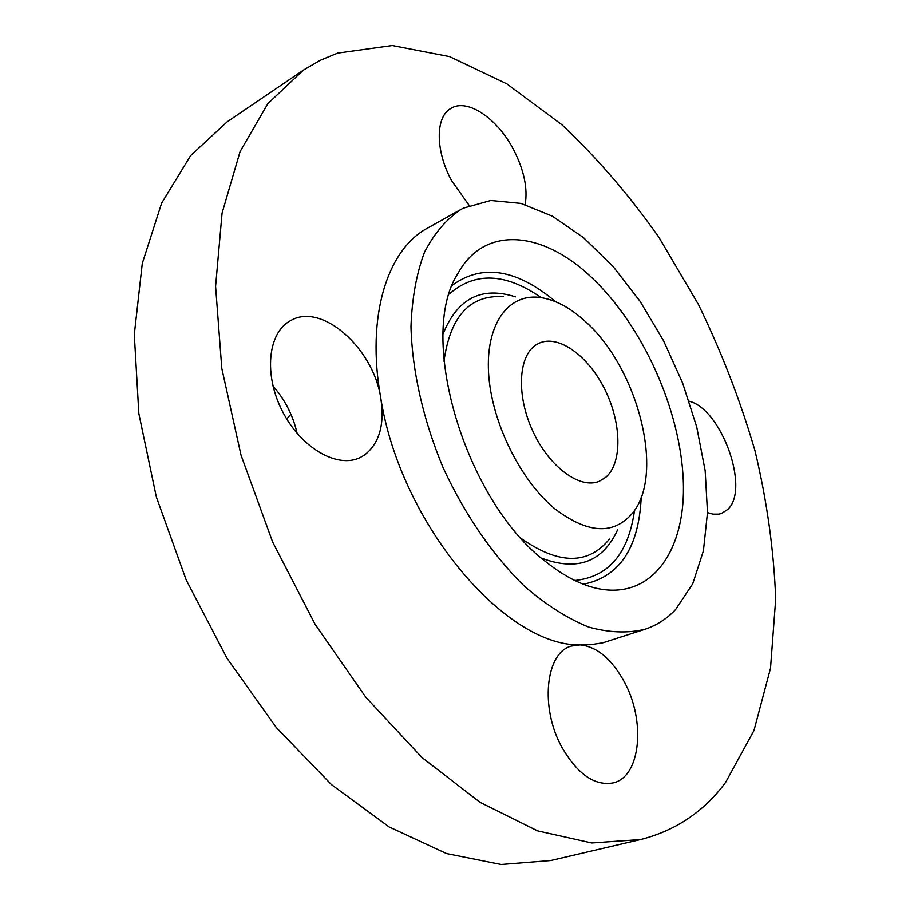 <?xml version="1.0" encoding="UTF-8"?>
<svg xmlns="http://www.w3.org/2000/svg" width="910" height="910" viewBox="0 0 910 910"><rect width="100%" height="100%" fill="white"/><g stroke="black" fill="none" stroke-linecap="round" stroke-linejoin="round"><path stroke-width="1.36" d="M562.243 747.918C577.918 774.501 594.901 786.16 613.181 782.896C641.015 776.787 645.907 720.174 623.907 681.146C611.349 658.704 596.789 646.623 580.205 644.883L571.264 646.089C545.556 652.606 539.653 708.037 562.243 747.918M337.61 53.087L320.127 60.333L303.474 70.059L267.904 103.592L240.092 151.538L222.074 213.099L215.59 286.388L221.801 368.413L241.036 455.205L272.681 542.11L315.099 624.294L365.843 697.288L421.921 757.473L480.173 802.404L537.639 830.898L591.739 842.979L640.504 839.577C675.504 830.716 703.839 811.709 725.532 782.543L753.969 730.548L770.52 668.293L775.707 599.053C773.898 550.459 767.005 501.012 754.993 450.723C740.365 400.627 721.516 351.897 698.448 304.509L658.885 237.282C629.265 195.218 596.937 157.692 561.88 124.715L506.859 83.856L449.597 56.591L392.278 45.5L337.61 53.087M303.474 70.059L227.204 121.781L190.634 155.599L161.65 203.101L142.29 263.377L134.293 334.527L138.843 413.64L156.327 496.928L186.209 579.977L226.988 658.26L276.344 727.59L331.411 784.579L389.139 826.951L446.56 853.591L501.114 864.5L550.777 860.553L640.504 839.577M605.741 477.329C622.531 462.985 621.632 422.934 604.786 389.343C588.156 355.628 558.251 334.027 538.777 343.343L535.774 345.061C518.097 356.527 516.323 396.1 533.021 431.613C549.503 467.228 580.045 489.432 599.212 481.31L605.741 477.329M463.349 208.14L461.063 209.357C446.355 219.173 434.161 233.506 424.447 252.332C416.507 273.591 412.014 298.309 410.979 326.485C412.071 370.586 423.15 419.783 443.034 467.49C464.623 514.468 493.265 555.964 524.933 586.677C546.353 605.025 567.567 618.481 588.577 627.058C608.995 632.689 627.798 633.44 644.985 629.288C656.736 625.363 666.95 618.766 675.641 609.484L692.76 583.742L703.419 550.834L707.502 512.546L705.17 470.675L696.73 426.983L682.659 383.121L663.549 340.727L640.094 301.346L613.09 266.482L583.492 237.624L552.393 216.182L521.032 203.43L490.831 200.484L463.349 208.14M461.063 209.357L427.677 228.023C387.353 249.408 365.979 316.077 380.744 397.932C400.411 523.284 505.186 646.703 580.205 644.883L590.795 644.701L602.875 642.801L644.985 629.288M525.172 204.591C527.857 188.563 524.115 170.5 513.945 150.377C497.906 118.755 467.205 97.677 450.712 108.506C435.298 117.015 435.298 150.605 451.508 180.499L469.196 205.467M707.502 512.58L712.905 514.127L718.923 514.139L721.676 513.411L727.659 509.498C750.386 489.409 721.471 408.806 689.143 401.23M364.262 455.227C379.356 443.659 384.862 424.56 380.744 397.932C373.407 348.348 322.015 302.336 290.904 320.445L290.461 320.684C267.927 332.537 263.513 374.522 282.327 411.081C300.846 447.788 337.121 468.718 359.882 457.685L364.262 455.227M297.104 433.399C293.088 415.586 285.046 399.786 272.966 385.965M592.615 278.426C543.987 231.231 484.848 224.235 457.923 273.466C416.564 336.643 465.408 501.888 546.341 562.152C563.245 575.586 579.715 584.243 595.743 588.133C651.503 601.18 686.288 550.709 683.285 480.389C680.452 409.932 643.029 326.462 592.615 278.426M555.009 508.963C588.281 534.045 614.307 535.205 633.11 512.421C664.926 472.643 637.58 367.776 585.551 321.708C569.887 307.296 554.338 299.174 538.902 297.331C507.962 293.896 485.633 324.495 488.59 373.146C491.377 421.671 520.213 480.4 555.009 508.963M449.369 293.976C474.827 271.601 505.459 272.829 541.279 297.638M452.418 285.171C482.277 263.536 516.687 269.053 555.669 301.733M634.497 510.464C628.446 553.621 608.562 576.963 574.858 580.5M641.231 497.11C638.831 547.922 619.551 576.963 583.401 584.231M541.495 558.137C577.293 571.571 602.647 562.164 617.56 529.95M515.481 296.876C481.686 285.99 457.582 298.252 443.181 333.663M609.438 539.095C588.349 564.894 559.104 564.791 521.703 538.811M443.966 361.315C450.234 316.214 469.992 294.647 503.241 296.649M286.741 418.987L290.881 414.141"/></g></svg>

